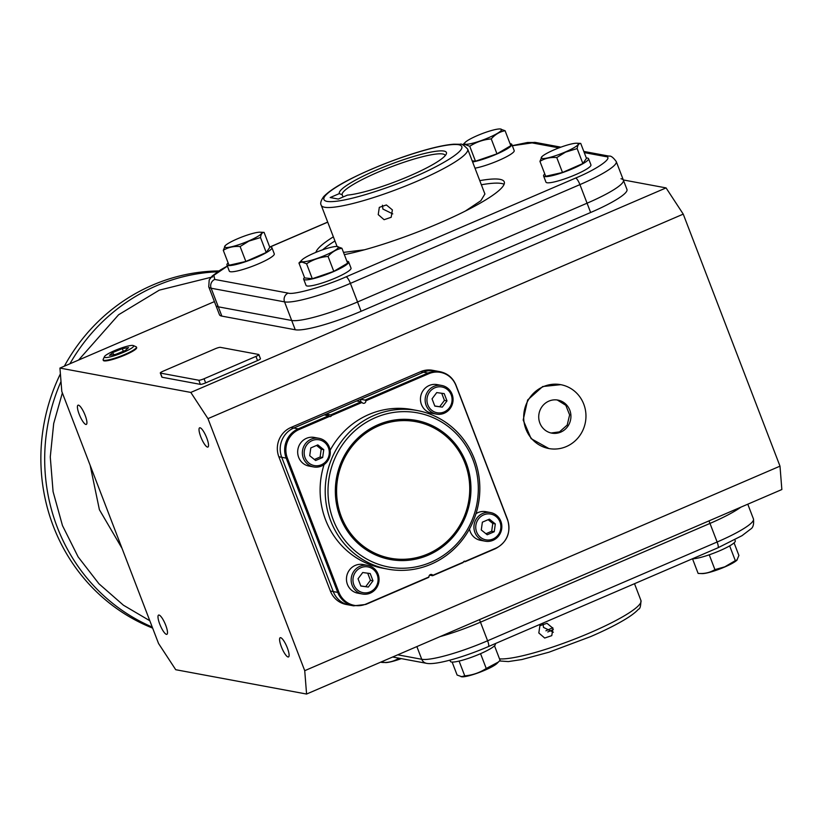 <?xml version="1.0" encoding="UTF-8"?>
<svg xmlns="http://www.w3.org/2000/svg" width="823" height="823" viewBox="0 0 823 823"><rect width="100%" height="100%" fill="white"/><g stroke="black" fill="none" stroke-linecap="round" stroke-linejoin="round"><path stroke-width="1.23" d="M390.452 558.231L389.814 558.107A69.451 66.478 -79.5 0 1 336.237 497.359A69.451 66.478 -79.5 0 1 377.932 425.779A69.451 66.478 -79.5 0 1 415.224 421.541L415.862 421.664A69.451 66.478 -79.5 0 1 469.449 482.401A69.451 66.478 -79.5 0 1 427.744 553.992A69.451 66.478 -79.5 0 1 390.452 558.231A69.451 66.478 -79.5 0 1 336.874 497.483A69.451 66.478 -79.5 0 1 378.57 425.903A69.451 66.478 -79.5 0 1 415.862 421.664M387.767 569.125A80.654 77.197 -79.5 0 1 325.538 498.584A80.654 77.197 -79.5 0 1 373.971 415.45A80.654 77.197 -79.5 0 1 417.271 410.533A80.654 77.197 -79.5 0 1 479.5 481.074A80.654 77.197 -79.5 0 1 431.067 564.197A80.654 77.197 -79.5 0 1 387.767 569.125L382.664 568.168A80.654 77.197 -79.5 0 1 324.077 464.584M330.136 450.304A80.654 77.197 -79.5 0 1 368.869 414.504A80.654 77.197 -79.5 0 1 412.169 409.576L417.271 410.533M430.913 562.253A78.422 75.047 -79.5 0 1 333.305 520.002A78.422 75.047 -79.5 0 1 375.401 417.642A78.422 75.047 -79.5 0 1 473.009 459.882A78.422 75.047 -79.5 0 1 430.913 562.253M299.058 429.544L298.204 428.865L328.644 415.769L329.653 416.376L299.058 429.544A21.809 20.873 100.5 0 0 287.35 458.01L338.901 592.293A21.809 20.873 100.5 0 0 366.04 604.041L428.978 576.954A2.243 2.14 -79.5 0 1 432.826 575.298L463.493 562.099A1.121 1.07 -79.5 0 1 465.18 561.379L495.765 548.211A21.809 20.873 100.5 0 0 507.472 519.745L455.932 385.462A21.809 20.873 100.5 0 0 428.783 373.714L365.844 400.801L365.062 400.101L427.939 373.045L428.783 373.714M378.117 424.709A70.747 67.712 -79.5 0 1 466.178 462.824A70.747 67.712 -79.5 0 1 428.197 555.175A70.747 67.712 -79.5 0 1 340.136 517.06A70.747 67.712 -79.5 0 1 378.117 424.709M328.644 415.769L324.18 414.936L293.739 428.042A22.406 21.439 100.5 0 0 281.713 457.29L333.253 591.572A22.406 21.439 100.5 0 0 349.117 605.008A22.406 21.439 -79.5 0 1 333.253 591.572L330.383 591.037A22.406 21.439 100.5 0 0 346.246 604.473L353.581 605.841L365.803 604.452L428.67 577.396M325.949 415.265A1.121 1.07 100.5 0 0 326.175 414.082L330.64 414.915L361.071 401.819L361.997 402.457L331.33 415.656L330.64 414.915M361.071 401.819L356.606 400.986L326.175 414.082M360.155 401.645A2.243 2.14 100.5 0 0 360.597 399.268L365.062 400.101M455.932 385.462A4.485 0.7 -21 0 0 456.014 385.226C452.948 377.86 447.599 373.344 439.966 371.677A22.406 21.439 100.5 0 0 427.939 373.045L423.464 372.212A22.406 21.439 -79.5 0 1 435.49 370.844A22.406 21.439 100.5 0 0 423.464 372.212L360.597 399.268M365.844 400.801A2.243 2.14 -79.5 0 1 361.997 402.457M331.33 415.656A1.121 1.07 -79.5 0 1 329.653 416.376M432.476 575.699L429.565 575.154M464.902 561.739L463.771 561.533M237.466 238.804A19.814 3.097 -21 0 0 225.337 245.552A19.814 3.097 -21 0 0 230.162 247.065A19.814 3.097 -21 0 0 248.762 240.913A19.814 3.097 -21 0 0 260.14 232.199A19.814 3.097 -21 0 0 237.466 238.804M225.337 245.552L223.29 250.326C228.177 247.301 233.783 246.036 240.11 246.53L248.927 241.088L260.5 237.549C261.004 234.071 262.198 232.343 264.08 232.374L260.14 232.199M223.29 250.326L229.031 265.253L245.84 261.457L266.23 252.486L269.81 247.312L264.08 232.374M260.5 237.549L266.23 252.486M240.11 246.53L245.84 261.457M226.932 264.913L229.308 271.106A24.083 3.765 -21 0 0 230.337 271.713A24.083 3.765 -21 0 0 255.932 264.893A24.083 3.765 -21 0 0 274.285 253.844L271.899 247.651A24.083 3.765 159 0 1 253.556 258.7A24.083 3.765 159 0 1 227.961 265.51A24.083 3.765 159 0 1 226.932 264.913A24.083 3.765 159 0 1 228.125 262.907M269.677 246.962A24.083 3.765 159 0 1 270.87 247.054A24.083 3.765 159 0 1 271.899 247.651M133.347 345.567L136.093 346.761A17.859 2.798 159 0 1 136.474 347.1A17.859 2.798 159 0 1 124.88 354.435A17.859 2.798 159 0 1 103.122 359.898A17.859 2.798 159 0 1 103.173 359.394L104.428 356.668A15.688 2.448 159 0 1 114.551 350.649A15.688 2.448 159 0 1 133.347 345.567A15.688 2.448 159 0 1 123.491 352.316A15.688 2.448 159 0 1 104.428 356.668M109.5 355.351L115.755 354.332L125.281 350.475L128.553 347.625L122.298 348.633L112.772 352.501L109.5 355.351M112.772 352.501L113.605 354.682M122.298 348.633L123.306 351.267M543.324 386.656A32.488 31.089 100.5 0 0 523.819 420.142A32.488 31.089 100.5 0 0 548.89 448.545A32.488 31.089 100.5 0 0 566.327 446.57A32.488 31.089 100.5 0 0 585.832 413.084A32.488 31.089 100.5 0 0 560.772 384.67A32.488 31.089 100.5 0 0 543.324 386.656M560.772 384.67L542.686 386.532L527.636 399.988L523.181 420.028L531.113 438.649L548.89 448.545M551.122 433.001L559.496 431.869L567.201 425.059L569.619 414.895L565.812 405.297L557.264 399.988M548.879 401.12A16.799 16.079 -79.5 0 1 557.901 400.091A16.799 16.079 -79.5 0 1 570.864 414.792A16.799 16.079 -79.5 0 1 560.772 432.106A16.799 16.079 -79.5 0 1 551.76 433.135A16.799 16.079 -79.5 0 1 538.787 418.434A16.799 16.079 -79.5 0 1 548.879 401.12M352.131 585.297A14.567 13.94 -79.5 0 1 354.363 570.606A14.567 13.94 -79.5 0 1 367.768 565.391A14.567 13.94 -79.5 0 1 378.076 574.125A14.567 13.94 -79.5 0 1 375.854 588.815A14.567 13.94 -79.5 0 1 362.449 594.031A14.567 13.94 -79.5 0 1 352.131 585.297M367.768 565.391L363.077 564.527A14.567 13.94 100.5 0 0 349.672 569.732A14.567 13.94 100.5 0 0 347.44 584.423A14.567 13.94 100.5 0 0 357.748 593.157L362.449 594.031M353.849 584.814A13.106 12.54 -79.5 0 1 360.886 567.705A13.106 12.54 -79.5 0 1 377.201 574.763A13.106 12.54 -79.5 0 1 370.165 591.871A13.106 12.54 -79.5 0 1 353.849 584.814M358.046 578.775L362.737 572.52L370.206 573.538L373.004 580.801L368.313 587.056L360.834 586.038L358.046 578.775M360.783 585.904L368.313 587.056M365.762 586.583L370.443 580.328L373.004 580.801M370.443 580.328L367.706 573.199M474.994 168.18A24.083 3.765 -21 0 0 498.573 160.516A24.083 3.765 -21 0 0 514.2 150.609L511.824 144.406A24.083 3.765 159 0 1 496.197 154.312A24.083 3.765 159 0 1 472.618 161.977M510.075 143.727A24.083 3.765 159 0 1 511.824 144.406M543.581 175.947L545.958 182.14A24.083 3.765 -21 0 0 546.997 182.747A24.083 3.765 -21 0 0 572.582 175.927A24.083 3.765 -21 0 0 590.935 164.878L588.558 158.685A24.083 3.765 159 0 1 570.205 169.733A24.083 3.765 159 0 1 544.61 176.544A24.083 3.765 159 0 1 543.581 175.947A24.083 3.765 159 0 1 544.775 173.941M586.326 157.995A24.083 3.765 159 0 1 587.519 158.078A24.083 3.765 159 0 1 588.558 158.685M303.666 279.192L306.043 285.386A24.083 3.765 -21 0 0 335.393 278.03A24.083 3.765 -21 0 0 351.02 268.123L348.643 261.93A24.083 3.765 159 0 1 333.017 271.837A24.083 3.765 159 0 1 303.666 279.192A24.083 3.765 159 0 1 304.51 277.516M346.894 261.251A24.083 3.765 159 0 1 348.643 261.93M500.682 129.016A19.814 3.097 -21 0 0 500.055 128.954A19.814 3.097 -21 0 0 481.918 133.727A19.814 3.097 -21 0 0 465.252 142.317A19.814 3.097 -21 0 0 465.376 144.21A19.814 3.097 -21 0 0 488.677 137.667A19.814 3.097 -21 0 0 500.682 129.016M463.03 144.941L465.108 144.519L469.758 146.278C476.188 142.07 483.348 139.612 491.238 138.902C495.137 134.437 499.756 131.711 505.085 130.734L500.055 128.954M465.252 142.317L462.721 144.838M472.186 160.866L475.488 161.215L496.969 153.839L510.816 145.671L505.085 130.734M496.969 153.839L491.238 138.902M469.758 146.278L475.488 161.215M565.411 151.946A19.814 3.097 -21 0 0 576.789 143.233A19.814 3.097 -21 0 0 554.116 149.837A19.814 3.097 -21 0 0 541.987 156.586A19.814 3.097 -21 0 0 546.811 158.098A19.814 3.097 -21 0 0 565.411 151.946M541.987 156.586L539.939 161.359C544.826 158.335 550.433 157.07 556.76 157.563L565.576 152.121L577.149 148.582C577.653 145.105 578.847 143.377 580.729 143.408L576.789 143.233M539.939 161.359L545.68 176.287L562.49 172.491L582.879 163.52L586.46 158.345L580.729 143.408M577.149 148.582L582.879 163.52M556.76 157.563L562.49 172.491M302.195 261.735A19.814 3.097 -21 0 0 325.496 255.181A19.814 3.097 -21 0 0 337.502 246.54A19.814 3.097 -21 0 0 336.874 246.468A19.814 3.097 -21 0 0 318.738 251.241A19.814 3.097 -21 0 0 302.072 259.831A19.814 3.097 -21 0 0 302.195 261.735M302.072 259.831L298.944 263L301.928 262.033L306.578 263.792C313.007 259.584 320.168 257.126 328.058 256.416C331.957 251.951 336.576 249.225 341.905 248.248L336.874 246.468M298.944 263L304.675 277.927L312.308 278.73L333.788 271.353L347.635 263.185L341.905 248.248M328.058 256.416L333.788 271.353M306.578 263.792L312.308 278.73M493.039 540.31A14.567 13.94 -79.5 0 1 485.22 541.195A14.567 13.94 -79.5 0 1 473.986 528.459A14.567 13.94 -79.5 0 1 482.731 513.449A14.567 13.94 -79.5 0 1 490.549 512.554A14.567 13.94 -79.5 0 1 501.783 525.3A14.567 13.94 -79.5 0 1 493.039 540.31M490.549 512.554L485.858 511.69A14.567 13.94 100.5 0 0 478.04 512.575A14.567 13.94 100.5 0 0 476.003 513.665M469.491 528.973A14.567 13.94 100.5 0 0 480.529 540.32L485.22 541.195M492.946 539.034A13.106 12.54 -79.5 0 1 476.63 531.977A13.106 12.54 -79.5 0 1 483.667 514.869A13.106 12.54 -79.5 0 1 499.983 521.926A13.106 12.54 -79.5 0 1 492.946 539.034M487.206 534.765L481.28 529.971L482.371 522.173L489.397 519.148L495.323 523.932L494.232 531.74L487.206 534.765M485.94 533.736L491.681 531.267L494.232 531.74M491.681 531.267L492.771 523.459L495.323 523.932M492.771 523.459L488.121 519.694M452.074 394.207A14.567 13.94 -79.5 0 1 449.852 408.887A14.567 13.94 -79.5 0 1 436.437 414.103A14.567 13.94 -79.5 0 1 426.129 405.369A14.567 13.94 -79.5 0 1 428.361 390.678A14.567 13.94 -79.5 0 1 441.766 385.473A14.567 13.94 -79.5 0 1 452.074 394.207M441.766 385.473L437.075 384.598A14.567 13.94 100.5 0 0 423.66 389.804A14.567 13.94 100.5 0 0 421.438 404.494A14.567 13.94 100.5 0 0 431.746 413.228L436.437 414.103M451.189 394.834A13.106 12.54 -79.5 0 1 444.153 411.953A13.106 12.54 -79.5 0 1 427.837 404.885A13.106 12.54 -79.5 0 1 434.873 387.777A13.106 12.54 -79.5 0 1 451.189 394.834M446.992 400.883L442.311 407.128L434.832 406.109L432.044 398.846L436.725 392.592L444.204 393.61L446.992 400.883L444.441 400.4L441.704 393.271M434.781 405.976L442.311 407.128M439.749 406.655L444.441 400.4M311.166 439.194A14.567 13.94 -79.5 0 1 318.985 438.299A14.567 13.94 -79.5 0 1 330.218 451.035A14.567 13.94 -79.5 0 1 321.474 466.044A14.567 13.94 -79.5 0 1 313.656 466.939A14.567 13.94 -79.5 0 1 302.422 454.203A14.567 13.94 -79.5 0 1 311.166 439.194M318.985 438.299L314.293 437.435A14.567 13.94 100.5 0 0 306.475 438.32A14.567 13.94 100.5 0 0 297.731 453.329A14.567 13.94 100.5 0 0 308.964 466.065L313.656 466.939M312.102 440.614A13.106 12.54 -79.5 0 1 328.408 447.671A13.106 12.54 -79.5 0 1 321.371 464.779A13.106 12.54 -79.5 0 1 305.066 457.722A13.106 12.54 -79.5 0 1 312.102 440.614M317.832 444.893L323.758 449.677L322.667 457.485L315.641 460.51L309.715 455.716L310.806 447.918L317.832 444.893M322.667 457.485L320.116 457.012L321.207 449.204L323.758 449.677M321.207 449.204L316.546 445.438M314.365 459.481L320.116 457.012M452.125 662.062L457.115 675.055L462.145 676.835A19.814 3.097 -21 0 0 480.282 672.072A19.814 3.097 -21 0 0 496.948 663.482L500.075 660.313L494.5 645.798M461.127 676.753L464.758 675.858L459.08 661.075M464.758 675.858C472.546 675.179 479.706 672.72 486.239 668.482L480.55 653.668M486.239 668.482L498.481 661.98M495.168 643.658L495.353 644.121A24.083 3.765 159 0 1 479.727 654.028A24.083 3.765 159 0 1 450.376 661.383L449.903 660.159M401.315 658.626A19.814 3.097 -21 0 1 385.411 662.566L381.286 661.898M381.471 662.381C387.715 662.896 393.312 661.63 398.281 658.585L398.065 658.019M692.524 558.827L698.12 573.415L702.06 573.6A19.814 3.097 -21 0 0 724.734 566.985A19.814 3.097 -21 0 0 736.863 560.237L738.9 555.463L734.075 542.882M698.12 573.415C704.365 573.929 709.961 572.664 714.93 569.619L724.775 566.841L735.32 560.648L729.651 545.875M714.93 569.619L709.241 554.805M735.32 560.648L737.223 559.877M734.836 539.765L735.268 540.876A24.083 3.765 159 0 1 718.232 551.379A24.083 3.765 159 0 1 692.297 558.827M103.307 360.33A17.859 2.798 -21 0 0 103.328 360.433A17.859 2.798 -21 0 0 125.096 354.98A17.859 2.798 -21 0 0 136.68 347.635A17.859 2.798 -21 0 0 136.618 347.532M200.071 427.775A10.473 2.551 66.7 0 1 206.45 437.198A10.473 2.551 66.7 0 1 207.921 447.043A10.473 2.551 66.7 0 1 207.489 447.084A10.473 2.551 66.7 0 1 201.1 437.651A10.473 2.551 66.7 0 1 199.639 427.806A10.473 2.551 66.7 0 1 200.071 427.775M280.643 637.671A10.473 2.551 66.7 0 1 287.021 647.094A10.473 2.551 66.7 0 1 288.492 656.939A10.473 2.551 66.7 0 1 288.06 656.98A10.473 2.551 66.7 0 1 281.672 647.547A10.473 2.551 66.7 0 1 280.211 637.702A10.473 2.551 66.7 0 1 280.643 637.671M159.034 615.048A10.473 2.551 66.7 0 1 165.413 624.472A10.473 2.551 66.7 0 1 166.884 634.317A10.473 2.551 66.7 0 1 166.452 634.358A10.473 2.551 66.7 0 1 160.073 624.924A10.473 2.551 66.7 0 1 158.602 615.079A10.473 2.551 66.7 0 1 159.034 615.048M78.463 405.153A10.473 2.551 66.7 0 1 84.841 414.576A10.473 2.551 66.7 0 1 86.312 424.421A10.473 2.551 66.7 0 1 85.88 424.462A10.473 2.551 66.7 0 1 79.502 415.029A10.473 2.551 66.7 0 1 78.031 405.183A10.473 2.551 66.7 0 1 78.463 405.153M175.721 669.706L306.578 694.046L304.726 670.683L207.972 418.64L190.802 392.427L59.935 368.076L61.797 391.45L158.541 643.483L175.721 669.706M304.726 670.683L779.998 466.157L781.85 489.531L306.578 694.046M59.935 368.076L214.422 301.599M190.802 392.427L666.064 187.901L623.32 179.949M621.005 178.756A56.015 8.765 159 0 1 623.392 180.155L626.961 189.455A56.015 8.765 159 0 1 590.636 212.499L361.112 311.269A56.015 8.765 159 0 1 295.262 329.766L221.85 316.114A56.015 8.765 159 0 1 219.453 314.715L208.744 286.826A56.015 8.765 159 0 0 211.141 288.225L218.28 306.814A56.015 8.765 159 0 1 215.883 305.415A56.015 8.765 159 0 0 218.28 306.814L291.692 320.476L218.28 306.814L221.85 316.114M258.864 354.579L260.449 358.715A4.485 0.7 159 0 1 257.548 360.556L205.647 382.88A4.485 0.7 159 0 1 200.38 384.362L162.08 377.243A4.485 0.7 159 0 1 161.894 377.129L160.3 372.994A4.485 0.7 159 0 1 163.211 371.152L215.101 348.818A4.485 0.7 159 0 1 220.369 347.347L258.669 354.466A4.485 0.7 159 0 1 258.864 354.579A4.485 0.7 159 0 1 255.953 356.421L204.063 378.755A4.485 0.7 159 0 1 198.796 380.236L160.495 373.107A4.485 0.7 159 0 1 160.3 372.994M207.972 418.64L683.244 214.124L666.064 187.901M683.244 214.124L779.998 466.157M439.966 371.677L432.62 370.309A22.406 21.439 100.5 0 0 420.594 371.677L290.869 427.507A22.406 21.439 100.5 0 0 278.843 456.755L330.383 591.037M439.955 636.652A56.015 8.765 -21 0 0 480.457 622.188L709.982 523.418A56.015 8.765 -21 0 0 740.865 507.163A56.015 8.765 159 0 1 709.982 523.418L480.457 622.188A56.015 8.765 159 0 1 439.955 636.652M361.112 311.269L357.542 301.969L587.066 203.199L357.542 301.969A56.015 8.765 159 0 1 291.692 320.476L295.262 329.766M623.392 180.155L616.262 161.565A56.015 8.765 159 0 1 579.927 184.609L587.066 203.199A56.015 8.765 159 0 0 623.392 180.155A56.015 8.765 159 0 1 587.066 203.199L590.636 212.499M420.594 371.677L423.464 372.212L293.739 428.042L290.869 427.507M287.35 458.01A4.485 0.7 159 0 1 286.178 458.113L281.713 457.29L333.253 591.572L337.728 592.395A22.406 21.439 100.5 0 0 353.581 605.841M278.843 456.755L281.713 457.29A22.406 21.439 -79.5 0 1 293.739 428.042L298.204 428.865A22.406 21.439 100.5 0 0 286.178 458.113L337.728 592.395A4.485 0.7 159 0 0 338.901 592.293M552.963 628.247L551.77 635.644L544.692 638.041L538.818 632.969L539.898 625.706L546.976 623.309L552.963 628.247M392.376 209.896L391.182 217.293L384.104 219.7L378.23 214.628L379.31 207.365L386.388 204.958L392.376 209.896M343.037 197.006L342.183 194.784A55.12 8.621 159 0 1 377.963 172.202A55.12 8.621 159 0 1 445.12 155.372A55.12 8.621 159 0 1 445.192 155.66M552.768 627.764A55.12 8.621 -21 0 0 545.927 630.809M382.438 205.236L382.89 209.052L392.766 213.898M409.216 176.101A57.353 8.971 -21 0 0 446.251 154.096A57.353 8.971 -21 0 0 376.533 170.022A57.353 8.971 -21 0 0 339.323 193.611L330.188 197.541L338.294 199.053L347.429 195.113A57.353 8.971 -21 0 0 409.216 176.101M342.183 194.784L339.323 193.611M553.354 632.239L543.478 627.393L543.026 623.577M547.779 631.982A57.353 8.971 159 0 1 552.984 629.688A57.353 8.971 159 0 1 553.334 629.533M333.366 236.839A100.818 15.771 -21 0 0 315.929 252.352M344.343 254.626A100.818 15.771 -21 0 0 438.844 223.342A100.818 15.771 -21 0 0 504.252 181.862A100.818 15.771 -21 0 0 479.778 180.638M334.951 240.974A100.818 15.771 -21 0 0 322.657 249.811M584.258 152.594L605.491 156.545C614.411 156.998 597.982 168.818 575.627 178.056A6.718 1.636 66.7 0 1 579.927 184.609L350.403 283.379L357.542 301.969A56.015 8.765 159 0 1 291.692 320.476L284.552 301.876L211.141 288.225A6.718 6.43 100.5 0 1 214.752 279.45L213.877 275.304L227.405 266.148M504.108 184.29A100.818 15.771 -21 0 0 481.362 184.774M364.445 249.791L343.489 252.394M484.901 193.981L480.858 200.699L465.345 211.058M152.636 628.103A184.836 176.904 -79.5 0 1 60.398 373.848M64.359 366.173A184.836 176.904 -79.5 0 1 152.615 285.067A184.836 176.904 -79.5 0 1 218.887 270.942M507.472 519.745A4.485 0.7 -21 0 0 507.565 519.508L456.014 385.226M495.765 548.211A4.485 1.09 66.7 0 1 495.528 548.632C507.184 542.203 511.196 532.491 507.565 519.508M747.778 504.19L753.457 518.963C754.043 524.261 753.117 527.625 750.679 529.066L742.007 535.68L717.862 547.83A6.718 1.636 -113.3 0 0 717.121 542.007L487.597 640.778A56.015 8.765 159 0 1 421.746 659.285A6.718 6.43 -79.5 0 0 426.499 663.317C435.758 665.303 464.069 657.093 488.337 646.6A6.718 1.636 -113.3 0 0 487.597 640.778L479.49 619.637M753.457 518.963A56.015 8.765 159 0 1 717.121 542.007L709.004 520.877M204.063 378.755L205.647 382.88M257.548 360.556L255.953 356.421M162.08 377.243L160.495 373.107M200.38 384.362L198.796 380.236M484.932 194.074L467.67 149.097A78.422 12.263 159 0 1 416.798 181.348A78.422 12.263 159 0 1 321.248 205.297L337.06 246.478M371.811 169.147C390.225 160.701 442.249 142.204 458.74 144.725C473.431 148.006 434.05 168.849 413.938 176.986C395.524 185.432 343.5 203.919 327.009 201.409C312.318 198.117 351.699 177.274 371.811 169.147M499.479 660.962L508.357 661.579L521.926 659.532L549.044 652.186L590.575 636.632C603.526 631.046 614.431 625.655 623.289 620.46C630.418 616.304 635.5 612.528 638.545 609.123C639.975 609.082 640.778 606.201 640.942 600.492A78.422 12.263 159 0 1 590.081 632.753A78.422 12.263 159 0 1 499.52 658.863M416.87 646.59L421.746 659.285L397.746 654.82M575.627 178.056L346.113 276.826A6.718 1.636 66.7 0 1 350.403 283.379A56.015 8.765 159 0 1 284.552 301.876A6.718 6.43 100.5 0 1 288.163 293.101L214.752 279.45M270.109 246.972L327.729 222.169M512.338 145.753L532.09 142.893A6.718 6.43 -79.5 0 1 535.691 142.482L527.625 142.472L512.287 145.64M532.09 142.893L558.94 147.883M605.491 156.545A6.718 6.43 -79.5 0 1 609.102 156.133C610.861 155.65 613.248 157.46 616.262 161.565M346.113 276.826C325.013 286.291 293.142 295.241 288.163 293.101M69.924 363.776A184.836 176.904 -79.5 0 1 156.442 285.776A184.836 176.904 -79.5 0 1 217.601 271.785M78.586 360.052L118.605 314.746L159.302 290.149L212.776 276.867M90.149 465.304L99.398 509.704L122.03 548.355M152.245 627.075A184.836 176.904 -79.5 0 1 61.005 381.502M149.817 620.737L123.419 605.203L98.955 583.785L78.123 556.883L62.476 525.599L53.073 491.619L50.275 456.96L53.69 423.547L62.363 392.921M432.661 575.689L463.092 562.582M465.088 561.728L495.528 548.632M103.4 360.556L103.122 359.898M136.7 347.769L136.474 347.1M467.67 149.097C463.719 144.961 461.199 143.367 460.108 144.282L453.926 144.2C448.031 144.611 440.459 146.01 431.221 148.377C412.529 153.263 392.664 160.187 371.626 169.157C347.152 179.712 331.175 188.868 323.686 196.625C320.877 200.575 320.065 203.466 321.248 205.297M640.942 600.492L634.502 583.702M426.499 663.317L392.643 657.011M717.862 547.83L488.337 646.6M269.903 246.962L327.698 222.087M535.691 142.482L560.885 147.163M583.805 151.432L609.102 156.133M227.364 266.024L220.338 270.016L212.139 276.096L209.196 279.954L208.744 286.826"/></g></svg>
